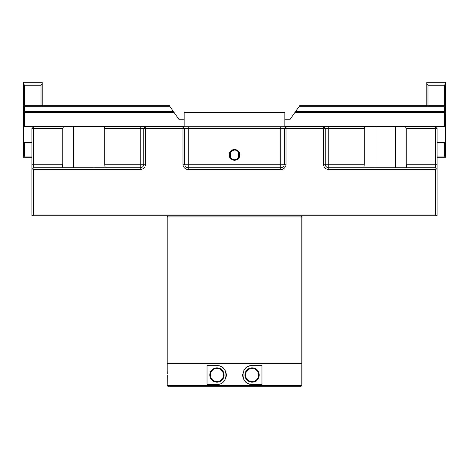 <?xml version="1.0" encoding="UTF-8"?>
<svg xmlns="http://www.w3.org/2000/svg" width="469" height="469" viewBox="0 0 469 469"><rect width="100%" height="100%" fill="white"/><g stroke="black" fill="none" stroke-linecap="round" stroke-linejoin="round"><path stroke-width="0.7" d="M234.5 159.736C237.455 159.448 239.073 157.83 239.36 154.876C239.073 151.927 237.455 150.303 234.5 150.016C231.551 150.303 229.927 151.927 229.64 154.876C229.927 157.824 231.545 159.448 234.5 159.736L235.456 159.642M236.364 159.366L237.203 158.915M238.516 157.613L238.293 151.845M229.148 154.876A5.352 5.352 0 0 0 234.5 160.234A5.352 5.352 0 0 0 239.852 154.876A5.352 5.352 0 0 0 234.5 149.523A5.352 5.352 0 0 0 229.148 154.876M229.417 154.876A5.083 5.083 0 0 0 234.5 159.964A5.083 5.083 0 0 0 239.583 154.876A5.083 5.083 0 0 0 234.5 149.793A5.083 5.083 0 0 0 229.417 154.876M229.64 154.876A4.86 4.86 0 0 0 234.5 159.736A4.86 4.86 0 0 0 239.36 154.876A4.86 4.86 0 0 0 234.5 150.016A4.86 4.86 0 0 0 229.64 154.876M234.5 150.016L230.707 151.845L230.707 157.221L229.886 156.4M62.764 164.244L62.764 128.529L33.686 128.529L33.686 164.244L62.764 164.244L62.371 167.709M105.115 167.709L104.722 164.244L104.722 128.529L104.077 126.777L63.409 126.777L62.764 128.529M31.927 215.763L33.686 214.011L435.314 214.011L437.073 215.763L31.927 215.763L31.927 164.244L33.686 164.244L33.686 167.755L140.243 167.755A3.512 3.512 0 0 0 143.754 164.244L143.754 128.529L104.722 128.529M405.591 126.777L435.314 126.777L435.314 128.529L406.236 128.529L405.591 126.777L364.923 126.777L364.278 128.529L325.246 128.529L325.246 164.244A3.512 3.512 0 0 0 328.757 167.755L435.314 167.755L435.314 128.529L437.073 128.529L437.073 169.514L436.193 168.635L435.314 169.514L328.757 169.514A5.27 5.27 0 0 1 323.493 164.244L323.493 128.529L286.02 128.529L286.02 164.244A5.27 5.27 0 0 1 280.749 169.514L188.251 169.514A5.27 5.27 0 0 1 182.98 164.244L182.98 128.529L145.507 128.529L145.507 164.244A5.27 5.27 0 0 1 140.243 169.514L33.686 169.514L32.807 168.635L31.927 169.514M31.927 164.244L31.927 128.529L33.686 128.529L33.686 126.777L63.409 126.777M104.077 126.777L364.923 126.777M437.073 215.763L437.073 169.514M435.314 214.011L435.314 169.514M33.686 214.011L33.686 169.514M184.733 128.529L184.733 164.244A3.512 3.512 0 0 0 188.251 167.755L280.749 167.755A3.512 3.512 0 0 0 284.267 164.244L284.267 128.529L182.98 128.529L182.98 126.777L184.733 128.529M323.493 164.244L364.278 164.244L363.885 167.709M364.278 164.244L364.278 128.529M406.629 167.709L406.236 164.244L406.236 128.529M437.073 164.244L406.236 164.244L406.254 164.9M140.243 126.777L140.243 164.244L104.722 164.244L104.739 164.9M237.935 151.44L237.197 150.836M236.358 150.385L235.444 150.109M23.45 141.996L24.623 142.582L24.623 156.048L23.45 157.221L23.45 111.552L24.623 112.724L24.623 126.19L24.036 126.777L33.686 126.777L31.927 128.529M33.686 167.755L32.807 168.635M143.754 128.529L145.507 128.529L145.507 126.777L143.754 128.529M284.267 128.529L286.02 128.529L286.02 126.777L284.267 128.529M437.073 128.529L435.314 126.777L444.964 126.777L444.378 126.19L284.847 126.19M323.493 126.777L323.493 128.529L325.246 128.529L323.493 126.777M436.193 168.635L435.314 167.755M426.813 105.695L426.813 82.28L445.55 82.28L445.55 157.221L437.073 157.221M444.378 126.19L444.378 112.724L294.737 112.724L289.819 119.747L284.847 119.747M444.378 112.724L445.55 111.552L295.558 111.552L294.737 112.724M445.55 126.777L444.964 126.777M445.55 157.221L444.378 156.048L444.378 142.582L444.964 141.996L437.073 141.996M444.964 141.996L445.55 141.996M444.378 142.582L437.073 142.582M444.378 156.048L437.073 156.048M239.114 156.4L238.293 157.221M444.378 105.695L444.378 85.206L427.986 85.206L427.986 105.695M444.378 85.206L445.55 84.033M426.813 84.033L427.986 85.206M444.378 111.552L444.378 106.281L444.964 105.695L299.656 105.695L295.558 111.552M444.964 105.695L445.55 105.695M444.378 106.281L299.245 106.281M300.658 215.763L301.831 216.936L301.831 363.305L167.169 363.305L167.169 216.936L301.831 216.936M168.342 215.763L167.169 216.936M216.936 382.159A7.146 7.146 0 0 0 224.082 375.012A7.146 7.146 0 0 0 216.936 367.866A7.146 7.146 0 0 0 209.79 375.012A7.146 7.146 0 0 0 216.936 382.159M216.936 381.813A6.806 6.806 0 0 0 223.742 375.012A6.806 6.806 0 0 0 216.936 368.206A6.806 6.806 0 0 0 210.13 375.012A6.806 6.806 0 0 0 216.936 381.813M216.936 381.567A6.56 6.56 0 0 0 223.496 375.012A6.56 6.56 0 0 0 216.936 368.452A6.56 6.56 0 0 0 210.382 375.012A6.56 6.56 0 0 0 216.936 381.567M252.064 382.159A7.146 7.146 0 0 0 259.21 375.012A7.146 7.146 0 0 0 252.064 367.866A7.146 7.146 0 0 0 244.918 375.012A7.146 7.146 0 0 0 252.064 382.159M252.064 381.813A6.806 6.806 0 0 0 258.87 375.012A6.806 6.806 0 0 0 252.064 368.206A6.806 6.806 0 0 0 245.258 375.012A6.806 6.806 0 0 0 252.064 381.813M252.064 381.567A6.56 6.56 0 0 0 258.618 375.012A6.56 6.56 0 0 0 252.064 368.452A6.56 6.56 0 0 0 245.504 375.012A6.56 6.56 0 0 0 252.064 381.567M167.281 373.424L167.187 371.114M167.216 371.571L167.234 372.034M301.245 363.305L301.831 363.885L301.831 385.547L167.169 385.547L168.342 386.72L300.658 386.72L301.831 385.547M167.755 363.305L167.169 363.885L167.169 370.832M167.298 375.827L167.169 385.547M301.831 363.885L167.169 363.885M167.169 379.192L167.304 375.012M216.936 384.381C228.96 385.108 228.995 364.935 216.936 365.644L207.04 365.644L207.04 384.381L216.936 384.381M261.96 384.381L252.064 384.381C240.04 385.108 240.005 364.935 252.064 365.644L261.96 365.644L261.96 384.381M252.064 384.381A9.368 9.368 0 0 1 244.308 380.271M243.827 379.474A9.368 9.368 0 0 1 242.743 374.092M242.878 373.172A9.368 9.368 0 0 1 243.423 371.401M243.821 370.557A9.368 9.368 0 0 1 250.264 365.82M226.117 376.865A9.368 9.368 0 0 0 218.736 365.82M284.847 126.777L284.847 112.724L184.153 112.724L184.153 126.777M184.153 119.747L179.181 119.747L173.442 111.552L23.45 111.552L23.45 82.28L42.187 82.28L42.187 105.695M23.45 157.221L31.927 157.221M230.244 157.221L230.707 157.221M24.623 156.048L31.927 156.048M24.623 142.582L31.927 142.582M24.036 141.996L31.927 141.996M24.036 126.777L23.45 126.777M24.623 126.19L184.153 126.19M24.623 112.724L174.263 112.724M24.623 106.281L169.755 106.281L169.344 105.695L24.036 105.695L24.623 106.281L24.623 111.552M173.442 111.552L169.755 106.281M23.45 84.033L24.623 85.206L41.014 85.206L42.187 84.033M24.623 85.206L24.623 105.695M41.014 105.695L41.014 85.206M23.45 105.695L24.036 105.695M73.498 167.755L73.498 126.777M182.98 164.244L188.251 164.244L188.251 126.777M188.251 169.514L188.251 164.244L280.749 164.244L280.749 126.777M280.749 169.514L280.749 164.244L286.02 164.244M93.988 167.755L93.988 126.777M140.243 169.514L140.243 164.244L145.507 164.244M375.012 167.755L375.012 126.777M395.502 167.755L395.502 126.777M328.757 169.514L328.757 126.777"/></g></svg>
